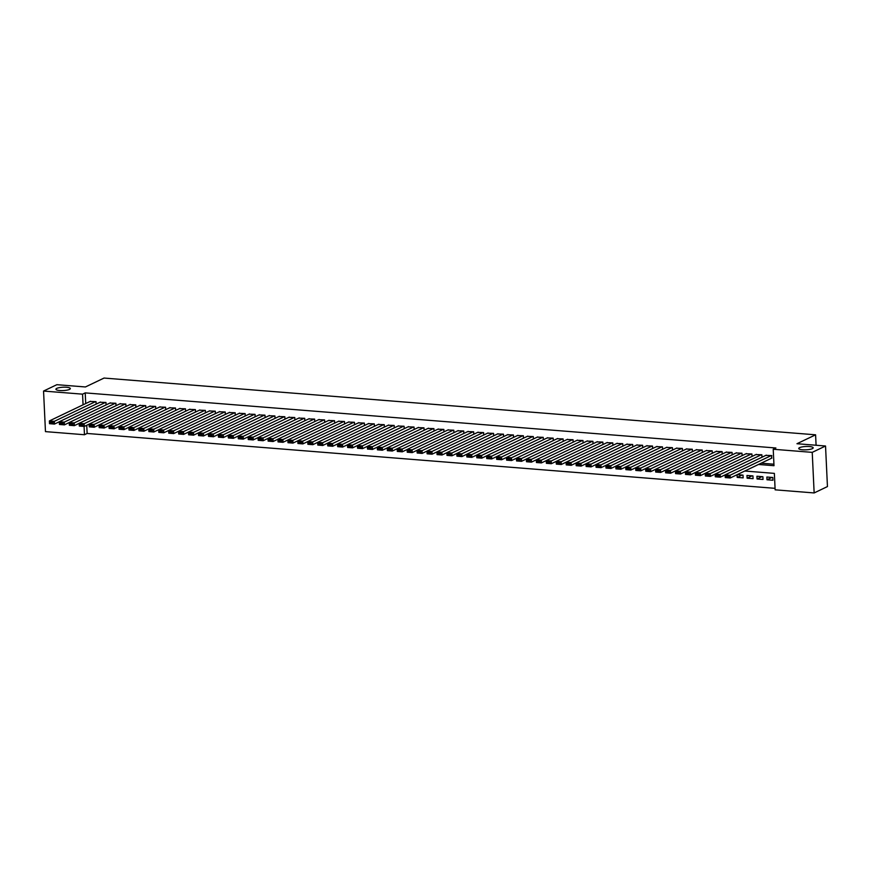 <?xml version="1.0" encoding="UTF-8"?>
<svg xmlns="http://www.w3.org/2000/svg" width="871" height="871" viewBox="0 0 871 871"><rect width="100%" height="100%" fill="white"/><g stroke="black" fill="none" stroke-linecap="round" stroke-linejoin="round"><path stroke-width="1.31" d="M69.484 389.413A7.218 1.677 177.3 0 1 61.406 390.6A7.218 1.677 177.3 0 1 55.907 389.239A7.218 1.677 177.3 0 1 56.767 388.39A7.218 1.677 177.3 0 1 64.835 387.192A7.218 1.677 177.3 0 1 70.333 388.564A7.218 1.677 177.3 0 1 69.484 389.413M812.327 448.663A7.218 1.677 177.3 0 1 804.249 449.861A7.218 1.677 177.3 0 1 798.751 448.5A7.218 1.677 177.3 0 1 799.6 447.65A7.218 1.677 177.3 0 1 807.678 446.453A7.218 1.677 177.3 0 1 813.176 447.814A7.218 1.677 177.3 0 1 812.327 448.663M86.741 425.277L87.133 433.464L84.465 434.738L45.466 431.624L43.55 391.057L56.855 384.688L85.423 386.964L104.052 378.058L815.594 434.814L796.965 443.72L825.534 446.006L827.45 486.573L814.145 492.942L775.136 489.829L774.363 473.378L744.781 471.026M87.133 433.464L775.07 488.337M96.137 404.111L96.028 401.673L90.072 401.466M106.077 404.906L105.968 402.467L100.013 402.26M116.017 405.701L115.897 403.262L109.953 403.055M125.957 406.496L125.838 404.057L119.893 403.85M135.887 407.28L135.778 404.841L129.823 404.645M145.827 408.074L145.718 405.636L139.763 405.429M155.767 408.869L155.648 406.43L149.703 406.224M165.708 409.664L165.588 407.225L159.643 407.018M175.648 410.459L175.528 408.02L169.573 407.813M185.577 411.254L185.469 408.804L179.513 408.608M195.518 412.037L195.398 409.599L189.453 409.392M205.458 412.832L205.338 410.393L199.394 410.187M215.398 413.627L215.279 411.188L209.334 410.981M225.328 414.422L225.219 411.983L219.263 411.776M235.268 415.217L235.159 412.767L229.204 412.571M245.208 416L245.089 413.562L239.144 413.355M255.149 416.795L255.029 414.356L249.084 414.15M265.078 417.59L264.969 415.151L259.014 414.944M275.018 418.385L274.909 415.946L268.954 415.739M284.959 419.18L284.839 416.73L278.894 416.534M294.899 419.964L294.779 417.525L288.834 417.318M304.828 420.758L304.719 418.32L298.764 418.113M314.769 421.553L314.66 419.114L308.704 418.907M324.709 422.348L324.589 419.909L318.644 419.702M334.649 423.143L334.529 420.693L328.585 420.497M344.578 423.927L344.47 421.488L338.514 421.292M354.519 424.721L354.41 422.283L348.454 422.076M364.459 425.516L364.339 423.077L358.395 422.87M374.399 426.311L374.28 423.872L368.335 423.665M384.329 427.106L384.22 424.667L378.264 424.46M394.269 427.89L394.16 425.451L388.205 425.255M404.209 428.684L404.09 426.246L398.145 426.039M414.15 429.479L414.03 427.04L408.085 426.834M424.09 430.274L423.97 427.835L418.015 427.628M434.019 431.069L433.91 428.63L427.955 428.423M443.96 431.864L443.84 429.414L437.895 429.218M453.9 432.647L453.78 430.209L447.836 430.002M463.84 433.442L463.72 431.003L457.776 430.797M473.77 434.237L473.661 431.798L467.705 431.591M483.71 435.032L483.601 432.593L477.646 432.386M493.65 435.827L493.53 433.377L487.586 433.181M503.59 436.611L503.471 434.172L497.526 433.965M513.52 437.405L513.411 434.967L507.455 434.76M523.46 438.2L523.351 435.761L517.396 435.554M533.4 438.995L533.281 436.556L527.336 436.349M543.341 439.79L543.221 437.34L537.276 437.144M553.27 440.574L553.161 438.135L547.206 437.928M563.21 441.368L563.102 438.93L557.146 438.723M573.151 442.163L573.031 439.724L567.086 439.517M583.091 442.958L582.971 440.519L577.027 440.312M593.02 443.753L592.911 441.303L586.956 441.107M602.961 444.537L602.852 442.098L596.896 441.902M612.901 445.331L612.781 442.893L606.837 442.686M622.841 446.126L622.721 443.687L616.777 443.481M632.782 446.921L632.662 444.482L626.706 444.275M642.711 447.716L642.602 445.277L636.647 445.07M652.651 448.5L652.531 446.061L646.587 445.865M662.591 449.294L662.472 446.856L656.527 446.649M672.532 450.089L672.412 447.65L666.467 447.444M682.461 450.884L682.352 448.445L676.397 448.238M692.401 451.679L692.293 449.24L686.337 449.033M702.342 452.474L702.222 450.024L696.277 449.828M712.282 453.258L712.162 450.819L706.218 450.612M722.211 454.052L722.103 451.614L716.147 451.407M732.152 454.847L732.043 452.408L726.087 452.201M742.092 455.642L741.972 453.203L736.028 452.996M752.032 456.437L751.913 453.987L745.968 453.791M761.962 457.221L761.853 454.782L755.897 454.575M771.88 477.439L766.992 479.779L772.947 480.248L772.827 477.504L766.861 477.036L766.992 479.779M761.951 476.644L757.051 478.985L763.018 479.453L762.887 476.72L756.921 476.241L757.051 478.985M752.011 475.849L747.111 478.19L753.077 478.669L752.947 475.925L746.98 475.446L747.111 478.19M742.07 475.054L737.182 477.395L743.137 477.874L743.007 475.131L737.16 474.662M732.261 477.003L733.175 476.568M722.331 476.208L723.235 475.773M712.391 475.414L713.305 474.978M702.451 474.63L703.365 474.194M692.51 473.835L693.425 473.399M682.57 473.04L683.485 472.605M672.641 472.245L673.555 471.81M662.7 471.451L663.615 471.015M652.76 470.667L653.675 470.231M642.82 469.872L643.734 469.436M632.89 469.077L633.805 468.642M622.95 468.282L623.865 467.847M613.01 467.487L613.924 467.052M603.07 466.704L603.984 466.257M593.14 465.909L594.055 465.473M583.2 465.114L584.114 464.679M573.26 464.319L574.174 463.884M563.319 463.524L564.234 463.089M553.39 462.741L554.304 462.294M543.45 461.946L544.364 461.51M533.509 461.151L534.424 460.715M523.569 460.356L524.484 459.921M513.64 459.561L514.543 459.126M503.699 458.777L504.614 458.331M493.759 457.983L494.674 457.547M483.819 457.188L484.733 456.752M473.878 456.393L474.793 455.958M463.949 455.598L464.864 455.163M454.009 454.804L454.923 454.368M444.068 454.02L444.983 453.584M434.128 453.225L435.043 452.789M424.199 452.43L425.113 451.995M414.258 451.635L415.173 451.2M404.318 450.84L405.233 450.405M394.378 450.057L395.292 449.621M384.449 449.262L385.363 448.826M374.508 448.467L375.423 448.032M364.568 447.672L365.482 447.237M354.628 446.877L355.542 446.442M344.698 446.094L345.613 445.647M334.758 445.299L335.673 444.863M324.818 444.504L325.732 444.068M314.877 443.709L315.792 443.274M304.948 442.914L305.852 442.479M295.008 442.13L295.922 441.684M285.067 441.336L285.982 440.9M275.127 440.541L276.042 440.105M265.198 439.746L266.101 439.311M255.257 438.951L256.172 438.516M245.317 438.167L246.232 437.721M235.377 437.373L236.291 436.937M225.437 436.578L226.351 436.142M215.507 435.783L216.422 435.348M205.567 434.988L206.481 434.553M195.627 434.194L196.541 433.758M185.686 433.41L186.601 432.974M175.757 432.615L176.671 432.179M165.817 431.82L166.731 431.385M155.876 431.025L156.791 430.59M145.936 430.23L146.851 429.795M136.007 429.447L136.921 429.011M126.066 428.652L126.981 428.216M116.126 427.857L117.041 427.421M106.186 427.062L107.1 426.627M737.051 474.717L737.182 477.395M97.171 425.832L96.256 426.267M758.478 464.472L774.003 465.702L773.219 449.251L775.887 447.988L85.216 392.886L85.717 403.556M761.145 463.198L773.927 464.21M771.423 458.277L771.793 455.577L765.838 455.37M816.083 445.255L815.594 434.814M825.534 446.006L812.229 452.365L814.145 492.942M43.55 391.057L82.56 394.16L83.061 404.83M85.216 392.886L82.56 394.16M773.219 449.251L812.229 452.365M84.073 426.442L84.465 434.738M771.292 455.533L730.094 475.239L730.225 477.983L771.902 458.048M728.744 477.428L730.225 477.983L725.26 477.58L725.129 474.847L730.094 475.239L728.7 476.328L725.216 476.056L725.271 477.156L728.744 477.428L728.7 476.328M766.328 455.141L725.129 474.847L725.216 476.056M761.352 454.749L720.154 474.445L720.284 477.188L725.129 474.869M718.815 476.633L720.284 477.188L715.32 476.796L715.189 474.053L720.154 474.445L718.76 475.544L715.276 475.261L715.331 476.361L718.815 476.633L718.76 475.544M756.387 454.346L715.189 474.053L715.276 475.261M751.412 453.954L710.213 473.65L710.344 476.393L715.189 474.074M708.874 475.838L710.344 476.393L705.379 476.002L705.249 473.258L710.213 473.65L708.82 474.749L705.347 474.466L705.39 475.566L708.874 475.838L708.82 474.749M746.447 453.551L705.249 473.258L705.347 474.466M741.482 453.16L700.284 472.855L700.415 475.599L705.249 473.291M698.934 475.054L700.415 475.599L695.439 475.207L695.308 472.463L700.284 472.855L698.88 473.955L695.406 473.672L695.461 474.771L698.934 475.054L698.88 473.955M736.507 452.768L695.308 472.463L695.406 473.672M731.542 452.365L690.344 472.071L690.474 474.804L695.308 472.496M688.994 474.26L690.474 474.804L685.499 474.412L685.379 471.668L690.344 472.071L688.95 473.16L685.466 472.888L685.521 473.976L688.994 474.26L688.95 473.16M726.577 451.973L685.379 471.668L685.466 472.888M721.602 451.57L680.403 471.276L680.534 474.02L685.379 471.701M679.064 473.465L680.534 474.02L675.569 473.617L675.439 470.873L680.403 471.276L679.01 472.365L675.526 472.093L675.58 473.193L679.064 473.465L679.01 472.365M716.637 451.178L675.439 470.873L675.526 472.093M711.661 450.786L670.463 470.482L670.594 473.225L675.439 470.906M669.124 472.67L670.594 473.225L665.629 472.822L665.498 470.09L670.463 470.482L669.07 471.581L665.596 471.298L665.64 472.398L669.124 472.67L669.07 471.581M706.697 450.383L665.498 470.09L665.596 471.298M701.732 449.991L660.534 469.687L660.664 472.43L665.498 470.111M659.184 471.875L660.664 472.43L655.689 472.038L655.558 469.295L660.534 469.687L659.129 470.786L655.656 470.503L655.711 471.603L659.184 471.875L659.129 470.786M696.756 449.588L655.558 469.295L655.656 470.503M691.792 449.196L650.593 468.892L650.724 471.636L655.558 469.327M649.243 471.091L650.724 471.636L645.749 471.244L645.629 468.5L650.593 468.892L649.189 469.992L645.716 469.709L645.77 470.808L649.243 471.091L649.189 469.992M686.816 448.805L645.629 468.5L645.716 469.709M681.851 448.402L640.653 468.108L640.784 470.841L645.629 468.533M639.303 470.296L640.784 470.841L635.819 470.449L635.688 467.705L640.653 468.108L639.26 469.197L635.776 468.925L635.83 470.013L639.303 470.296L639.26 469.197M676.887 448.01L635.688 467.705L635.776 468.925M671.911 447.607L630.713 467.313L630.844 470.057L635.688 467.738M629.374 469.502L630.844 470.057L625.879 469.654L625.748 466.91L630.713 467.313L629.319 468.402L625.835 468.13L625.89 469.229L629.374 469.502L629.319 468.402M666.946 447.215L625.748 466.91L625.835 468.13M661.982 446.823L620.783 466.518L620.914 469.262L625.748 466.943M619.433 468.707L620.914 469.262L615.939 468.859L615.808 466.127L620.783 466.518L619.379 467.618L615.906 467.335L615.949 468.435L619.433 468.707L619.379 467.618M657.006 446.42L615.808 466.127L615.906 467.335M652.041 446.028L610.843 465.724L610.974 468.467L615.808 466.148M609.493 467.912L610.974 468.467L605.998 468.075L605.878 465.332L610.843 465.724L609.439 466.823L605.966 466.54L606.02 467.64L609.493 467.912L609.439 466.823M647.066 445.625L605.878 465.332L605.966 466.54M642.101 445.233L600.903 464.929L601.034 467.673L605.878 465.364M599.553 467.128L601.034 467.673L596.069 467.281L595.938 464.537L600.903 464.929L599.509 466.029L596.025 465.745L596.08 466.845L599.553 467.128L599.509 466.029M637.137 444.831L595.938 464.537L596.025 465.745M632.161 444.439L590.963 464.145L591.093 466.878L595.938 464.57M589.623 466.333L591.093 466.878L586.129 466.486L585.998 463.742L590.963 464.145L589.569 465.234L586.085 464.962L586.139 466.05L589.623 466.333L589.569 465.234M627.196 444.047L585.998 463.742L586.085 464.962M622.232 443.644L581.033 463.35L581.153 466.094L585.998 463.775M579.683 465.539L581.153 466.094L576.188 465.691L576.058 462.947L581.033 463.35L579.629 464.439L576.156 464.167L576.199 465.266L579.683 465.539L579.629 464.439M617.256 443.252L576.058 462.947L576.156 464.167M612.291 442.849L571.093 462.555L571.224 465.299L576.058 462.98M569.743 464.744L571.224 465.299L566.248 464.896L566.117 462.163L571.093 462.555L569.688 463.644L566.215 463.372L566.27 464.472L569.743 464.744L569.688 463.644M607.316 442.457L566.117 462.163L566.215 463.372M602.351 442.065L561.153 461.761L561.283 464.504L566.128 462.185M559.803 463.949L561.283 464.504L556.319 464.112L556.188 461.369L561.153 461.761L559.759 462.86L556.275 462.577L556.329 463.677L559.803 463.949L559.759 462.86M597.386 441.662L556.188 461.369L556.275 462.577M592.411 441.27L551.212 460.966L551.343 463.71L556.188 461.401M549.873 463.165L551.343 463.71L546.378 463.318L546.248 460.574L551.212 460.966L549.819 462.066L546.335 461.782L546.389 462.882L549.873 463.165L549.819 462.066M587.446 440.868L546.248 460.574L546.335 461.782M582.481 440.476L541.283 460.182L541.403 462.915L546.248 460.607M539.933 462.37L541.403 462.915L536.438 462.523L536.307 459.779L541.283 460.182L539.878 461.271L536.405 460.999L536.449 462.087L539.933 462.37L539.878 461.271M577.506 440.084L536.307 459.779L536.405 460.999M572.541 439.681L531.343 459.387L531.473 462.131L536.307 459.812M529.993 461.576L531.473 462.131L526.498 461.728L526.367 458.984L531.343 459.387L529.938 460.476L526.465 460.204L526.52 461.292L529.993 461.576L529.938 460.476M567.565 439.289L526.367 458.984L526.465 460.204M562.601 438.886L521.402 458.592L521.533 461.336L526.378 459.017M520.052 460.781L521.533 461.336L516.568 460.933L516.438 458.2L521.402 458.592L520.009 459.681L516.525 459.409L516.579 460.509L520.052 460.781L520.009 459.681M557.636 438.494L516.438 458.2L516.525 459.409M552.66 438.102L511.462 457.798L511.593 460.541L516.438 458.222M510.123 459.986L511.593 460.541L506.628 460.149L506.497 457.406L511.462 457.798L510.068 458.897L506.584 458.614L506.639 459.714L510.123 459.986L510.068 458.897M547.696 437.699L506.497 457.406L506.584 458.614M542.72 437.307L501.533 457.003L501.652 459.746L506.497 457.438M500.183 459.202L501.652 459.746L496.688 459.355L496.557 456.611L501.533 457.003L500.128 458.102L496.655 457.819L496.699 458.919L500.183 459.202L500.128 458.102M537.755 436.904L496.557 456.611L496.655 457.819M532.791 436.513L491.592 456.219L491.723 458.952L496.557 456.644M490.242 458.407L491.723 458.952L486.747 458.56L486.617 455.816L491.592 456.219L490.188 457.308L486.715 457.035L486.769 458.124L490.242 458.407L490.188 457.308M527.815 436.121L486.617 455.816L486.715 457.035M522.85 435.718L481.652 455.424L481.783 458.168L486.628 455.849M480.302 457.613L481.783 458.168L476.807 457.765L476.687 455.021L481.652 455.424L480.259 456.513L476.775 456.241L476.829 457.329L480.302 457.613L480.259 456.513M517.886 435.326L476.687 455.021L476.775 456.241M512.91 434.923L471.712 454.629L471.842 457.373L476.687 455.054M470.373 456.818L471.842 457.373L466.878 456.97L466.747 454.237L471.712 454.629L470.318 455.718L466.834 455.446L466.889 456.546L470.373 456.818L470.318 455.718M507.945 434.531L466.747 454.237L466.834 455.446M502.97 434.139L461.772 453.835L461.902 456.578L466.747 454.259M460.432 456.023L461.902 456.578L456.937 456.186L456.807 453.443L461.772 453.835L460.378 454.934L456.905 454.651L456.948 455.751L460.432 456.023L460.378 454.934M498.005 433.736L456.807 453.443L456.905 454.651M493.04 433.344L451.842 453.04L451.973 455.783L456.807 453.464M450.492 455.228L451.973 455.783L446.997 455.391L446.867 452.648L451.842 453.04L450.438 454.139L446.965 453.856L447.019 454.956L450.492 455.228L450.438 454.139M488.065 432.941L446.867 452.648L446.965 453.856M483.1 432.549L441.902 452.245L442.033 454.989L446.867 452.68M440.552 454.444L442.033 454.989L437.057 454.597L436.937 451.853L441.902 452.245L440.508 453.345L437.024 453.062L437.079 454.161L440.552 454.444L440.508 453.345M478.135 432.158L436.937 451.853L437.024 453.062M473.16 431.755L431.962 451.461L432.092 454.194L436.937 451.886M430.612 453.649L432.092 454.194L427.128 453.802L426.997 451.058L431.962 451.461L430.568 452.55L427.084 452.278L427.138 453.366L430.612 453.649L430.568 452.55M468.195 431.363L426.997 451.058L427.084 452.278M463.22 430.96L422.021 450.666L422.152 453.41L426.997 451.091M420.682 452.855L422.152 453.41L417.187 453.007L417.057 450.263L422.021 450.666L420.628 451.755L417.155 451.483L417.198 452.582L420.682 452.855L420.628 451.755M458.255 430.568L417.057 450.263L417.155 451.483M453.29 430.176L412.092 449.872L412.223 452.615L417.057 450.296M410.742 452.06L412.223 452.615L407.247 452.212L407.116 449.48L412.092 449.872L410.687 450.971L407.214 450.688L407.269 451.788L410.742 452.06L410.687 450.971M448.315 429.773L407.116 449.48L407.214 450.688M443.35 429.381L402.152 449.077L402.282 451.82L407.116 449.501M400.802 451.265L402.282 451.82L397.307 451.428L397.187 448.685L402.152 449.077L400.747 450.176L397.274 449.893L397.328 450.993L400.802 451.265L400.747 450.176M438.374 428.978L397.187 448.685L397.274 449.893M433.41 428.586L392.211 448.282L392.342 451.026L397.187 448.717M390.861 450.481L392.342 451.026L387.377 450.634L387.247 447.89L392.211 448.282L390.818 449.382L387.334 449.098L387.388 450.198L390.861 450.481L390.818 449.382M428.445 428.194L387.247 447.89L387.334 449.098M423.469 427.792L382.271 447.498L382.402 450.231L387.247 447.923M380.932 449.686L382.402 450.231L377.437 449.839L377.306 447.095L382.271 447.498L380.877 448.587L377.393 448.315L377.448 449.403L380.932 449.686L380.877 448.587M418.505 427.4L377.306 447.095L377.393 448.315M413.54 426.997L372.342 446.703L372.472 449.447L377.306 447.128M370.992 448.892L372.472 449.447L367.497 449.044L367.366 446.3L372.342 446.703L370.937 447.792L367.464 447.52L367.508 448.619L370.992 448.892L370.937 447.792M408.564 426.605L367.366 446.3L367.464 447.52M403.6 426.213L362.401 445.908L362.532 448.652L367.366 446.333M361.051 448.097L362.532 448.652L357.556 448.249L357.426 445.517L362.401 445.908L360.997 447.008L357.524 446.725L357.578 447.825L361.051 448.097L360.997 447.008M398.624 425.81L357.426 445.517L357.524 446.725M393.659 425.418L352.461 445.114L352.592 447.857L357.437 445.538M351.111 447.302L352.592 447.857L347.627 447.465L347.496 444.722L352.461 445.114L351.067 446.213L347.583 445.93L347.638 447.03L351.111 447.302L351.067 446.213M388.695 425.015L347.496 444.722L347.583 445.93M383.719 424.623L342.521 444.319L342.651 447.063L347.496 444.754M341.182 446.518L342.651 447.063L337.687 446.671L337.556 443.927L342.521 444.319L341.127 445.419L337.643 445.135L337.698 446.235L341.182 446.518L341.127 445.419M378.754 424.221L337.556 443.927L337.643 445.135M373.79 423.829L332.591 443.535L332.711 446.268L337.556 443.96M331.241 445.723L332.711 446.268L327.746 445.876L327.616 443.132L332.591 443.535L331.187 444.624L327.714 444.352L327.757 445.44L331.241 445.723L331.187 444.624M368.814 423.437L327.616 443.132L327.714 444.352M363.849 423.034L322.651 442.74L322.782 445.484L327.616 443.165M321.301 444.929L322.782 445.484L317.806 445.081L317.675 442.337L322.651 442.74L321.247 443.829L317.773 443.557L317.828 444.656L321.301 444.929L321.247 443.829M358.874 422.642L317.675 442.337L317.773 443.557M353.909 422.239L312.711 441.945L312.841 444.689L317.686 442.37M311.361 444.134L312.841 444.689L307.877 444.286L307.746 441.553L312.711 441.945L311.317 443.034L307.833 442.762L307.888 443.862L311.361 444.134L311.317 443.034M348.944 421.847L307.746 441.553L307.833 442.762M343.969 421.455L302.77 441.151L302.901 443.894L307.746 441.575M301.431 443.339L302.901 443.894L297.936 443.502L297.806 440.759L302.77 441.151L301.377 442.25L297.893 441.967L297.947 443.067L301.431 443.339L301.377 442.25M339.004 421.052L297.806 440.759L297.893 441.967M334.029 420.66L292.841 440.356L292.961 443.099L297.806 440.791M291.491 442.555L292.961 443.099L287.996 442.708L287.865 439.964L292.841 440.356L291.437 441.455L287.963 441.172L288.007 442.272L291.491 442.555L291.437 441.455M329.064 420.258L287.865 439.964L287.963 441.172M324.099 419.866L282.901 439.572L283.031 442.305L287.865 439.997M281.551 441.76L283.031 442.305L278.056 441.913L277.925 439.169L282.901 439.572L281.496 440.661L278.023 440.388L278.078 441.477L281.551 441.76L281.496 440.661M319.124 419.474L277.925 439.169L278.023 440.388M314.159 419.071L272.961 438.777L273.091 441.521L277.936 439.202M271.61 440.966L273.091 441.521L268.126 441.118L267.996 438.374L272.961 438.777L271.567 439.866L268.083 439.594L268.137 440.682L271.61 440.966L271.567 439.866M309.194 418.679L267.996 438.374L268.083 439.594M304.219 418.276L263.02 437.982L263.151 440.726L267.996 438.407M261.681 440.171L263.151 440.726L258.186 440.323L258.056 437.59L263.02 437.982L261.627 439.071L258.143 438.799L258.197 439.899L261.681 440.171L261.627 439.071M299.254 417.884L258.056 437.59L258.143 438.799M294.278 417.492L253.08 437.188L253.211 439.931L258.056 437.612M251.741 439.376L253.211 439.931L248.246 439.539L248.115 436.796L253.08 437.188L251.686 438.287L248.213 438.004L248.257 439.104L251.741 439.376L251.686 438.287M289.314 417.089L248.115 436.796L248.213 438.004M284.349 416.697L243.151 436.393L243.281 439.136L248.115 436.828M241.8 438.592L243.281 439.136L238.306 438.744L238.175 436.001L243.151 436.393L241.746 437.492L238.273 437.209L238.327 438.309L241.8 438.592L241.746 437.492M279.373 416.294L238.175 436.001L238.273 437.209M274.409 415.903L233.21 435.609L233.341 438.342L238.175 436.033M231.86 437.797L233.341 438.342L228.365 437.95L228.246 435.206L233.21 435.609L231.817 436.698L228.333 436.425L228.387 437.514L231.86 437.797L231.817 436.698M269.444 415.511L228.246 435.206L228.333 436.425M264.468 415.108L223.27 434.814L223.401 437.558L228.246 435.239M221.931 437.002L223.401 437.558L218.436 437.155L218.305 434.411L223.27 434.814L221.876 435.903L218.392 435.631L218.447 436.719L221.931 437.002L221.876 435.903M259.504 414.716L218.305 434.411L218.392 435.631M254.528 414.313L213.33 434.019L213.46 436.763L218.305 434.444M211.991 436.208L213.46 436.763L208.496 436.36L208.365 433.627L213.33 434.019L211.936 435.108L208.463 434.836L208.507 435.935L211.991 436.208L211.936 435.108M249.563 413.921L208.365 433.627L208.463 434.836M244.599 413.529L203.4 433.225L203.531 435.968L208.365 433.649M202.05 435.413L203.531 435.968L198.555 435.576L198.425 432.833L203.4 433.225L201.996 434.324L198.523 434.041L198.577 435.141L202.05 435.413L201.996 434.324M239.623 413.126L198.425 432.833L198.523 434.041M234.658 412.734L193.46 432.43L193.591 435.173L198.425 432.854M192.11 434.618L193.591 435.173L188.615 434.781L188.495 432.038L193.46 432.43L192.056 433.529L188.582 433.246L188.637 434.346L192.11 434.618L192.056 433.529M229.683 412.331L188.495 432.038L188.582 433.246M224.718 411.939L183.52 431.635L183.65 434.379L188.495 432.07M182.17 433.834L183.65 434.379L178.686 433.987L178.555 431.243L183.52 431.635L182.126 432.735L178.642 432.452L178.697 433.551L182.17 433.834L182.126 432.735M219.753 411.548L178.555 431.243L178.642 432.452M214.778 411.145L173.579 430.851L173.71 433.584L178.555 431.276M172.24 433.039L173.71 433.584L168.745 433.192L168.615 430.448L173.579 430.851L172.186 431.94L168.702 431.668L168.756 432.756L172.24 433.039L172.186 431.94M209.813 410.753L168.615 430.448L168.702 431.668M204.848 410.35L163.65 430.056L163.781 432.8L168.615 430.481M162.3 432.245L163.781 432.8L158.805 432.397L158.674 429.653L163.65 430.056L162.246 431.145L158.772 430.873L158.816 431.972L162.3 432.245L162.246 431.145M199.873 409.958L158.674 429.653L158.772 430.873M194.908 409.566L153.71 429.261L153.84 432.005L158.674 429.686M152.36 431.45L153.84 432.005L148.865 431.602L148.745 428.87L153.71 429.261L152.305 430.361L148.832 430.078L148.887 431.178L152.36 431.45L152.305 430.361M189.932 409.163L148.745 428.87L148.832 430.078M184.968 408.771L143.769 428.467L143.9 431.21L148.745 428.891M142.419 430.655L143.9 431.21L138.935 430.818L138.805 428.075L143.769 428.467L142.376 429.566L138.892 429.283L138.946 430.383L142.419 430.655L142.376 429.566M180.003 408.368L138.805 428.075L138.892 429.283M175.027 407.976L133.829 427.672L133.96 430.416L138.805 428.107M132.49 429.871L133.96 430.416L128.995 430.024L128.864 427.28L133.829 427.672L132.436 428.772L128.952 428.488L129.006 429.588L132.49 429.871L132.436 428.772M170.063 407.584L128.864 427.28L128.952 428.488M165.098 407.182L123.9 426.888L124.02 429.621L128.864 427.313M122.55 429.076L124.02 429.621L119.055 429.229L118.924 426.485L123.9 426.888L122.495 427.977L119.022 427.705L119.066 428.793L122.55 429.076L122.495 427.977M160.122 406.79L118.924 426.485L119.022 427.705M155.158 406.387L113.959 426.093L114.09 428.837L118.924 426.518M112.609 428.282L114.09 428.837L109.115 428.434L108.984 425.69L113.959 426.093L112.555 427.182L109.082 426.91L109.136 428.009L112.609 428.282L112.555 427.182M150.182 405.995L108.984 425.69L109.082 426.91M145.217 405.603L104.019 425.298L104.15 428.042L108.995 425.723M102.669 427.487L104.15 428.042L99.185 427.639L99.054 424.906L104.019 425.298L102.626 426.398L99.142 426.115L99.196 427.215L102.669 427.487L102.626 426.398M140.253 405.2L99.054 424.906L99.142 426.115M135.277 404.808L94.079 424.504L94.21 427.247L99.054 424.928M92.74 426.692L94.21 427.247L89.245 426.855L89.114 424.112L94.079 424.504L92.685 425.603L89.201 425.32L89.256 426.42L92.74 426.692L92.685 425.603M130.312 404.405L89.114 424.112L89.201 425.32M125.348 404.013L84.149 423.709L84.269 426.452L89.114 424.144M82.799 425.908L84.269 426.452L79.305 426.061L79.174 423.317L84.149 423.709L82.745 424.808L79.272 424.525L79.315 425.625L82.799 425.908L82.745 424.808M120.372 403.611L79.174 423.317L79.272 424.525M115.408 403.219L74.209 422.925L74.34 425.658L79.174 423.35M72.859 425.113L74.34 425.658L69.364 425.266L69.234 422.522L74.209 422.925L72.805 424.014L69.332 423.742L69.386 424.83L72.859 425.113L72.805 424.014M110.432 402.827L69.234 422.522L69.332 423.742M105.467 402.424L64.269 422.13L64.4 424.874L69.245 422.555M62.919 424.319L64.4 424.874L59.435 424.471L59.304 421.727L64.269 422.13L62.875 423.219L59.391 422.947L59.446 424.046L62.919 424.319L62.875 423.219M100.503 402.032L59.304 421.727L59.391 422.947M95.527 401.629L54.329 421.335L54.459 424.079L59.304 421.76M52.989 423.524L54.459 424.079L49.495 423.676L49.364 420.943L54.329 421.335L52.935 422.424L49.451 422.152L49.505 423.252L52.989 423.524L52.935 422.424M90.562 401.237L49.364 420.943L49.451 422.152"/></g></svg>
